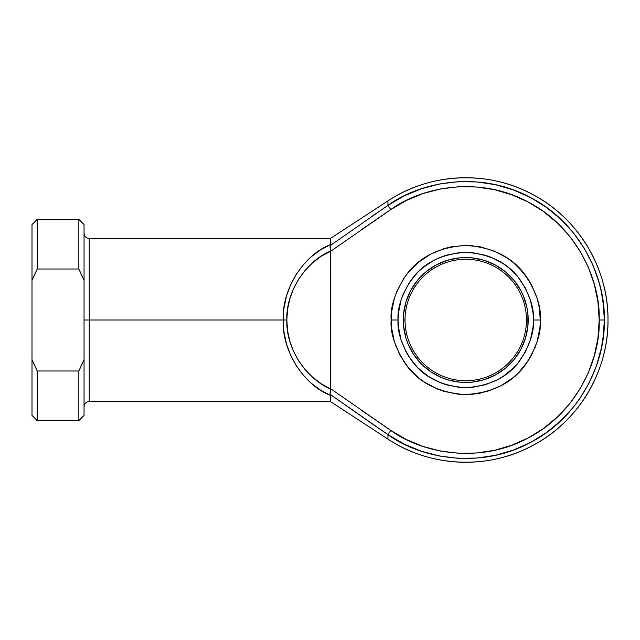 <?xml version="1.0" encoding="UTF-8"?>
<svg xmlns="http://www.w3.org/2000/svg" width="640" height="640" viewBox="0 0 640 640"><rect width="100%" height="100%" fill="white"/><g stroke="black" fill="none" stroke-linecap="round" stroke-linejoin="round"><path stroke-width="0.96" d="M603.544 334.048L601.408 347.952L596.392 366.016L588.984 383.232L579.32 399.296L573.688 406.8L560.984 420.584L546.528 432.52L530.592 442.4L513.472 450.04L495.48 455.296L476.936 458.072L458.192 458.32L439.584 456.032L421.456 451.256L404.136 444.072L387.952 434.624C420.152 458.312 480.24 469.944 530.592 442.4C581.656 416.2 605.776 359.952 604.256 320L599.192 320C600.656 358.488 577.416 412.68 528.224 437.92C479.712 464.456 421.824 453.248 390.792 430.432L387.952 434.624L373.424 424.696L330.184 394.408L330.416 388.96C305.104 378.04 285.824 347.552 286.824 320L283.144 320C281.96 350.728 303.36 384.864 330.408 395.4L330.184 394.408L330.408 395.4L320.352 390.016L311.144 383.112L302.984 374.832L296.056 365.368L290.496 354.92L286.44 343.712L283.976 331.984L283.144 320L283.976 308.016L286.44 296.288L290.496 285.08L296.056 274.632L302.984 265.168L311.144 256.888L320.352 249.984L330.408 244.6L330.408 238.456L330.408 388.544L390.792 430.432L406.392 439.536L423.08 446.456L440.544 451.056L458.472 453.256L476.528 453.016L494.392 450.344L511.728 445.28L528.224 437.92L543.576 428.408L557.496 416.904L569.744 403.624L580.08 388.816L588.328 372.744L594.32 355.712L597.968 338.016L599.192 320L597.968 301.984L594.32 284.288L588.328 267.256L580.08 251.184L569.744 236.376L557.496 223.096L543.576 211.592L528.224 202.08L511.728 194.72L494.392 189.656L476.528 186.984L458.472 186.744L440.544 188.944L423.08 193.544L406.392 200.464L390.792 209.568L330.408 251.456L330.416 388.96L321.056 383.672L312.528 377.128L305.008 369.448L298.64 360.792L293.544 351.32L289.84 341.232L287.584 330.72L286.824 320L287.584 309.28L289.84 298.768L293.544 288.68L298.64 279.208L305.008 270.552L312.528 262.872L321.056 256.328L330.408 251.456L390.792 209.568L387.952 205.376L387.952 200.88A142.264 142.264 0 0 1 608 320A142.264 142.264 0 0 1 387.952 439.12L387.952 434.624L387.952 439.12C430.552 467.528 488.664 469.928 533.456 445.112C578.728 421.176 608.496 371.208 608 320C608.496 268.792 578.728 218.824 533.456 194.888C488.664 170.072 430.552 172.472 387.952 200.88L387.952 205.376L404.136 195.928L421.456 188.744L439.584 183.968L458.192 181.68L476.936 181.928L495.48 184.704L513.472 189.96L530.592 197.6L546.528 207.48L560.984 219.416L573.688 233.2L584.424 248.568L592.976 265.248L599.208 282.936L601.408 292.048L603.544 305.952L604.256 320L603.544 334.048L603.944 329.376M330.168 247.712L330.184 245.592L387.952 205.376L390.792 209.568C421.824 186.752 479.712 175.544 528.224 202.08C577.416 227.32 600.656 281.512 599.192 320L604.256 320C605.776 280.048 581.656 223.8 530.592 197.6C480.24 170.056 420.152 181.688 387.952 205.376L330.184 245.592L330.104 247.192L330.408 244.6C303.36 255.136 281.96 289.272 283.144 320L89.256 320L89.256 401.544L89.256 320L286.824 320C285.824 292.448 305.104 261.96 330.416 251.04L330.424 250.2L330.416 251.04M330.376 249.376L330.056 246.584M527.896 313.88L528.192 320L526.456 320A60.72 60.72 0 0 0 465.736 259.28A60.72 60.72 0 0 0 405.016 320A60.72 60.72 0 0 0 465.736 380.72A60.72 60.72 0 0 0 526.456 320L528.192 320A62.456 62.456 0 0 1 465.736 382.456A62.456 62.456 0 0 1 403.28 320L405.016 320A60.72 60.72 0 0 1 465.736 259.28A60.72 60.72 0 0 1 526.456 320A60.72 60.72 0 0 1 465.736 380.72A60.72 60.72 0 0 1 405.016 320L403.28 320L403.576 313.88L405.968 301.872L410.656 290.56L417.456 280.376L426.112 271.72L436.296 264.92L447.608 260.232L459.616 257.84L471.856 257.84L483.864 260.232L495.176 264.92L505.36 271.72L514.016 280.376L520.816 290.56L523.44 296.096L526.992 307.816L527.896 313.88L527.896 326.12L525.504 338.128L520.816 349.44L514.016 359.624L505.36 368.28L495.176 375.08L483.864 379.768L471.856 382.16L459.616 382.16L447.608 379.768L441.832 377.704L431.032 371.928L421.568 364.168L413.8 354.696L408.032 343.904L405.968 338.128L403.576 326.12L403.576 313.88M391.64 328.672L391.136 320C390.136 332.968 395.112 347.888 406.056 364.76C419.008 382.864 438.904 392.816 465.736 394.6C492.568 392.816 512.464 382.864 525.416 364.76C536.36 347.888 541.336 332.968 540.336 320C541.336 307.032 536.36 292.112 525.416 275.24C512.464 257.136 492.568 247.184 465.736 245.4C438.904 247.184 419.008 257.136 406.056 275.24C395.112 292.112 390.136 307.032 391.136 320L398.072 320C397.168 308.24 401.68 294.704 411.608 279.4C423.352 262.984 441.4 253.96 465.736 252.336C490.072 253.96 508.112 262.984 519.864 279.4C529.792 294.704 534.304 308.24 533.4 320L540.336 320L539.976 327.312L537.128 341.656L531.528 355.168L527.768 361.448L518.488 372.752L513.064 377.672L500.904 385.792L487.392 391.392L473.048 394.24L458.424 394.24L444.08 391.392L437.184 388.92L424.288 382.032L418.408 377.672L408.064 367.328L399.944 355.168L394.344 341.656L391.488 327.312L391.488 312.688L394.344 298.344L396.808 291.448L403.704 278.552L408.064 272.672L418.408 262.328L430.568 254.208L444.08 248.608L451.184 246.832L465.736 245.4L480.288 246.832L494.288 251.08L507.184 257.968L513.064 262.328L523.4 272.672L531.528 284.832L537.128 298.344L538.904 305.448L540.336 320L533.4 320L533.072 313.368L530.488 300.36L525.408 288.104L518.04 277.072L508.656 267.696L503.288 263.712M387.952 200.88L330.408 238.456L89.256 238.456L89.256 320L84.048 320L84.048 280.248L84.048 359.752L78.84 371L37.208 371L37.208 420.624L78.84 420.624L78.84 371L78.84 420.624L84.048 415.424L84.048 320L89.256 320L89.256 401.544C86.096 401.856 84.36 403.592 84.048 406.744M391.384 326.136L391.568 328.016M391.288 324.832L391.32 325.288M360.472 230.328L390.792 209.568L387.952 205.376M330.184 394.408L387.952 434.624L390.792 430.432L360.472 409.672M537.128 298.344L531.528 284.832L527.768 278.552L518.488 267.248L513.064 262.328M507.184 257.968L500.904 254.208M473.048 245.76L465.736 245.4L451.184 246.832M430.568 254.208L418.408 262.328L408.064 272.672L403.704 278.552M396.808 291.448L394.344 298.344M392.568 305.448L391.568 311.928M391.48 312.792L391.64 311.328L391.48 312.792M394.344 341.656L399.944 355.168M403.704 361.448L408.064 367.328L418.408 377.672M458.424 394.24L465.736 394.6L480.288 393.168M500.904 385.792L513.064 377.672L518.488 372.752L527.768 361.448L531.528 355.168M534.656 348.552L537.128 341.656M538.904 334.552L539.976 327.312M391.288 315.176L391.384 313.864M84.048 280.248L84.048 224.576L84.048 280.248L78.84 269L78.84 219.376L78.84 269L84.048 280.248M387.952 439.12L330.408 401.544L330.408 395.4L330.408 401.544L89.256 401.544M373.808 424.96L375.36 426.024M372.424 424.008L373.424 424.696M37.208 269L78.84 269L37.208 269L37.208 219.376L37.208 269L32 280.248L32 415.424L37.208 420.624L37.208 371L32 359.752L32 280.248L37.208 269M32 224.576L32 280.248L32 224.576L37.208 219.376L78.84 219.376L84.048 224.576M84.048 415.424L84.048 359.752L78.84 371L37.208 371L32 359.752L32 415.424M89.256 320L89.256 238.456L89.256 320M503.328 263.744L491.632 257.488L485.376 255.248L472.368 252.664L459.104 252.664L446.096 255.248L439.84 257.488L433.84 260.328L422.808 267.696L417.888 272.152L409.472 282.408L403.224 294.104L400.984 300.36L398.4 313.368L398.072 320L391.136 320L391.288 315.184M428.144 376.256L439.84 382.512L446.096 384.752L459.104 387.336L465.736 387.664L472.368 387.336L485.376 384.752L497.632 379.672L503.328 376.256L513.576 367.848L518.04 362.928L525.408 351.896L530.488 339.64L533.072 326.632L533.4 320C534.304 331.76 529.792 345.296 519.864 360.6C508.112 377.016 490.072 386.04 465.736 387.664C441.4 386.04 423.352 377.016 411.608 360.6C401.68 345.296 397.168 331.76 398.072 320L398.4 326.632L400.984 339.64L406.064 351.896L409.472 357.592L417.888 367.848L428.184 376.288M403.576 326.12L403.28 320A62.456 62.456 0 0 1 465.736 257.544A62.456 62.456 0 0 1 528.192 320L527.896 326.12M471.856 382.16L459.616 382.16M459.616 257.84L471.856 257.84M330.08 393.944L330.168 392.32M330.056 393.416L330.2 392.056M330.368 390.704L330.424 389.8M330.104 392.816L330.408 388.544L390.792 430.432L387.952 434.624L331.304 395.216M330.384 249.536L330.424 250.2M372.52 215.928L375.792 213.68M330.104 247.192L330.192 247.864M89.256 238.456C86.096 238.144 84.36 236.408 84.048 233.256"/></g></svg>

